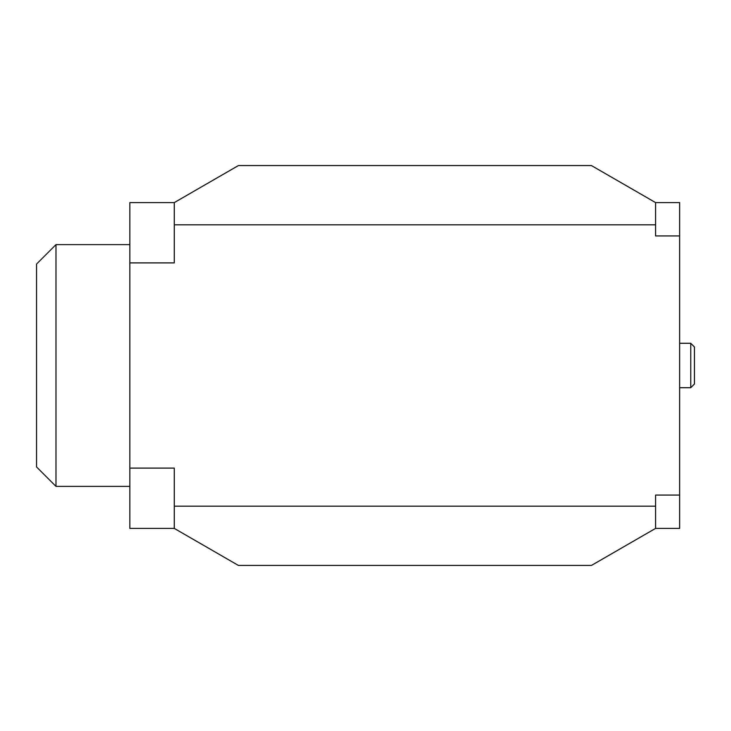 <?xml version="1.0" encoding="UTF-8"?>
<svg xmlns="http://www.w3.org/2000/svg" width="731" height="731" viewBox="0 0 731 731"><rect width="100%" height="100%" fill="white"/><g stroke="black" fill="none" stroke-linecap="round" stroke-linejoin="round"><path stroke-width="1.1" d="M174.28 506.19L655.579 506.19L655.579 528.403L591.452 565.428L238.397 565.428L174.28 528.403L174.28 468.105L129.844 468.105L129.844 528.403L174.28 528.403M655.579 506.19L655.579 495.079L679.638 495.079L679.638 202.597L655.579 202.597L655.579 224.81L174.28 224.81L174.28 202.597L238.397 165.571L591.452 165.571L655.579 202.597M679.638 235.921L655.579 235.921L655.579 224.81M174.28 202.597L129.844 202.597L129.844 262.895L174.28 262.895L174.28 224.81M690.749 343.287L690.749 387.713L694.45 384.013L694.45 346.987L690.749 343.287L679.638 343.287M690.749 387.713L679.638 387.713M655.579 528.403L679.638 528.403L679.638 495.079M129.844 262.895L129.844 468.105M55.985 486.38L36.55 466.945L36.55 264.055L55.985 244.62L55.985 486.38L129.478 486.38M129.844 488.043L129.844 242.957M55.985 244.62L129.478 244.62"/></g></svg>
